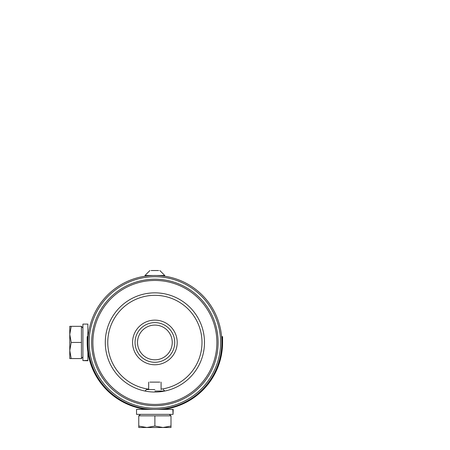 <?xml version="1.0" encoding="UTF-8"?>
<svg xmlns="http://www.w3.org/2000/svg" width="450" height="450" viewBox="0 0 450 450"><rect width="100%" height="100%" fill="white"/><g stroke="black" fill="none" stroke-linecap="round" stroke-linejoin="round"><path stroke-width="0.67" d="M87.93 342.444A66.954 66.954 0 0 0 154.884 409.399A66.954 66.954 0 0 0 221.839 342.444A66.954 66.954 0 0 0 154.884 275.49A66.954 66.954 0 0 0 87.93 342.444M144.968 409.399L144.968 408.662L144.146 408.532L147.465 408.988M165.133 408.611L165.623 408.532M154.204 409.393L136.536 409.399L136.536 414.36L173.053 414.36L173.194 409.399L172.817 409.399L173.053 414.36M172.817 409.399L156.285 409.382M160.161 409.191L160.622 409.151M220.596 342.444A65.711 65.711 0 0 0 154.884 276.733A65.711 65.711 0 0 0 89.173 342.444A65.711 65.711 0 0 0 154.884 408.161A65.711 65.711 0 0 0 220.596 342.444M218.115 342.444A63.236 63.236 0 0 1 154.884 405.681A63.236 63.236 0 0 1 91.648 342.444A63.236 63.236 0 0 1 154.884 279.214A63.236 63.236 0 0 1 218.115 342.444M82.913 360.613L82.913 324.096L87.874 324.096L87.874 347.479L87.874 324.096L82.913 324.096L82.913 360.613L87.874 360.754L87.874 360.377L82.913 360.613L87.874 360.754L87.874 360.377L82.913 360.613M87.874 352.035L87.874 360.377L87.874 352.035M88.768 331.881L88.425 334.344M88.414 334.401L88.307 335.34M88.026 338.912L87.969 340.183M88.177 348.193L88.217 348.621M88.273 349.228L88.667 352.367M88.667 332.527L87.874 332.527L88.678 332.488M153.512 280.468L151.38 280.553M150.593 275.631L144.968 275.49L153.602 275.507M152.409 275.541L151.38 275.586M156.167 275.507L164.801 275.49L159.188 275.631M159.058 275.625L158.664 275.597M158.4 275.586L157.376 275.541M81.427 334.389L81.427 358.566L71.207 358.566L69.773 350.505L71.207 342.444L69.773 334.389L69.773 326.329L71.207 326.329L69.773 326.329L69.773 334.389L71.207 326.329L81.427 326.329L81.427 342.444L71.207 342.444L69.773 334.389L71.207 326.329L81.427 326.329L81.427 334.389M69.773 358.566L69.773 334.389L69.773 350.505L71.207 342.444L81.427 342.444L81.427 358.566L71.207 358.566L69.773 350.505L69.773 358.566L71.207 358.566L69.773 358.566M154.884 364.764A22.32 22.32 0 0 1 132.564 342.444A22.32 22.32 0 0 1 154.884 320.13A22.32 22.32 0 0 1 177.199 342.444A22.32 22.32 0 0 1 154.884 364.764M161.083 389.149A47.115 47.115 0 0 0 201.898 339.339A47.115 47.115 0 0 0 154.884 295.329A47.115 47.115 0 0 0 107.871 339.339A47.115 47.115 0 0 0 148.686 389.149M172.243 342.444A17.359 17.359 0 0 0 154.884 325.086A17.359 17.359 0 0 0 137.526 342.444A17.359 17.359 0 0 0 154.884 359.803A17.359 17.359 0 0 0 172.243 342.444M135.045 342.444A19.839 19.839 0 0 0 154.884 362.284A19.839 19.839 0 0 0 174.724 342.444A19.839 19.839 0 0 0 154.884 322.611A19.839 19.839 0 0 0 135.045 342.444M92.891 342.444A61.993 61.993 0 0 0 154.884 404.438A61.993 61.993 0 0 0 216.877 342.444A61.993 61.993 0 0 0 154.884 280.451A61.993 61.993 0 0 0 92.891 342.444M154.102 404.432L155.486 404.438M154.884 392.04A49.596 49.596 0 0 1 105.289 342.444A49.596 49.596 0 0 1 154.884 292.849A49.596 49.596 0 0 1 204.48 342.444A49.596 49.596 0 0 1 154.884 392.04M151.166 270.534L158.602 270.534M149.923 382.123L159.846 382.123M154.884 391.05L164.762 391.05L154.884 391.05M154.884 389.559L146.453 389.559L154.884 389.559M146.824 415.845L171 415.845L171 426.06L162.945 427.5L154.884 426.06L146.824 427.5L138.763 427.5L138.763 415.845L146.824 415.845M154.884 415.845L154.884 426.06M171 427.5L171 426.06L171 427.5L146.824 427.5L138.763 426.06M165.099 409.157A71.629 69.508 -98.1 0 1 164.801 409.196A67.449 67.449 0 0 0 222.581 342.444L222.581 336.634L222.086 336.634L222.086 342.444A66.954 66.954 0 0 1 164.801 408.696M144.968 408.696A66.954 66.954 0 0 1 87.683 342.444L87.683 336.634L87.188 336.634L87.188 342.444A67.449 67.449 0 0 0 144.968 409.196A97.189 80.966 -81.9 0 1 144.759 409.168A134.364 95.198 -81.4 0 1 144.326 409.101A134.364 95.198 -81.4 0 0 144.759 409.168A97.189 80.966 -81.9 0 0 144.968 409.196A91.541 78.576 98.4 0 1 144.529 409.134M116.82 398.295A71.629 69.508 -55.5 0 1 116.1 397.806A97.189 80.966 -54.9 0 1 115.566 397.429A134.364 95.198 -54.4 0 1 115.211 397.176M118.277 399.257A186.407 112.129 122.8 0 1 118.001 399.077A71.629 69.508 123.3 0 1 117.27 398.599M141.969 408.696A218.008 121.264 101 0 1 141.542 408.611A134.364 95.198 101.4 0 1 141.114 408.527A97.189 80.966 101.8 0 1 140.473 408.392A71.629 69.508 102.5 0 1 139.624 408.201A84.178 75.353 103 0 1 139.196 408.105A134.364 95.198 103.4 0 1 138.881 408.026M138.774 408.004A71.629 69.508 -76 0 1 137.931 407.796A97.189 80.966 -75.4 0 1 137.295 407.627A134.364 95.198 -74.9 0 1 136.873 407.514A218.008 121.264 -74.5 0 1 136.457 407.396M141.435 408.589A134.364 95.198 101.1 0 0 141.862 408.673A186.407 112.129 101.1 0 1 141.542 408.611A105.086 84.189 101.4 0 1 141.114 408.527A74.886 71.072 101.8 0 1 140.473 408.392A91.541 78.576 -77.6 0 1 139.939 408.274M138.459 407.925A91.541 78.576 104.1 0 1 137.931 407.796A218.008 121.264 104.5 0 1 137.509 407.683A186.407 112.129 -75.1 0 1 137.194 407.599M99.067 380.672L98.82 380.312A91.541 78.576 146.1 0 1 98.516 379.862A186.407 112.129 -33.6 0 1 98.336 379.592L98.274 379.496M100.918 383.231A218.008 121.264 143 0 1 100.654 382.882A134.364 95.198 143.3 0 1 100.395 382.534A97.189 80.966 143.8 0 1 100.007 382.011A71.629 69.508 144.5 0 1 99.501 381.302M99.006 380.582A71.629 69.508 -34.1 0 1 98.516 379.862A91.541 78.576 146.1 0 0 98.82 380.312M99.692 381.566A91.541 78.576 -35.7 0 0 100.007 382.011A91.541 78.576 -35.7 0 1 99.692 381.566L99.439 381.212M121.489 401.186L121.106 400.973A91.541 78.576 120 0 1 120.639 400.697A97.189 80.966 -59.5 0 1 120.077 400.365A134.364 95.198 -59 0 1 119.7 400.146A218.008 121.264 -58.6 0 1 119.329 399.915M124.273 402.677A218.008 121.264 116.9 0 1 123.885 402.48A134.364 95.198 117.3 0 1 123.497 402.277A97.189 80.966 117.8 0 1 122.918 401.974A91.541 78.576 -61.7 0 1 122.439 401.715L122.057 401.507M121.393 401.136A71.629 69.508 -60.1 0 1 120.639 400.697A218.008 121.264 120.5 0 1 120.263 400.478M122.918 401.974A71.629 69.508 118.4 0 1 122.153 401.558M104.822 387.917A186.407 112.129 137.7 0 1 104.597 387.675A71.629 69.508 138.3 0 1 104.017 387.028M103.663 386.618A71.629 69.508 -40.5 0 1 103.095 385.954A97.189 80.966 -39.9 0 1 102.673 385.453A134.364 95.198 -39.4 0 1 102.397 385.116M137.931 407.796A381.577 160.425 104.1 0 0 138.561 407.953A74.886 71.072 -75.9 0 1 137.931 407.796A105.086 84.189 -75.5 0 1 137.509 407.683M128.886 404.786A110.272 86.242 -67.3 0 1 128.385 404.578A218.008 121.264 -66.9 0 1 127.98 404.404M129.69 405.113A84.178 75.353 -68 0 1 129.088 404.871A134.364 95.198 -67.6 0 1 128.683 404.702A218.008 121.264 -67.2 0 1 128.284 404.533M125.994 403.509A218.008 121.264 115.3 0 1 125.601 403.324A134.364 95.198 115.7 0 1 125.207 403.138A97.189 80.966 116.1 0 1 124.622 402.851A71.629 69.508 116.8 0 1 123.846 402.457M123.069 402.053A71.629 69.508 -61.7 0 1 122.304 401.642A97.189 80.966 -61.1 0 1 121.731 401.327A134.364 95.198 -60.6 0 1 121.354 401.113A218.008 121.264 -60.2 0 1 121.106 400.973A218.008 121.264 -60.2 0 1 120.971 400.894M134.044 406.676A218.008 121.264 108 0 1 133.627 406.541A134.364 95.198 108.3 0 1 133.211 406.401A97.189 80.966 108.8 0 1 132.593 406.192A91.541 78.576 -70.7 0 1 132.081 406.012L131.67 405.866A84.178 75.353 -69.9 0 1 131.276 405.72M133.436 406.474A186.407 112.129 108.5 0 1 133.127 406.373M113.293 395.741A218.008 121.264 128 0 1 112.95 395.471A134.364 95.198 128.4 0 1 112.607 395.201A97.189 80.966 128.8 0 1 112.101 394.791A71.629 69.508 129.5 0 1 111.426 394.239M110.762 393.677A71.629 69.508 -49.1 0 1 110.104 393.103A186.407 112.129 -48.5 0 1 109.856 392.889L109.778 392.816M109.243 392.338A67.449 67.449 0 0 0 109.856 392.889M108.366 391.522A186.407 112.129 133.5 0 1 108.129 391.298A71.629 69.508 134 0 1 107.499 390.69M107.111 390.308A71.629 69.508 -44.8 0 1 106.498 389.694A97.189 80.966 -44.2 0 1 106.043 389.222A134.364 95.198 -43.7 0 1 105.744 388.907M115.071 397.074A218.008 121.264 126.1 0 1 114.722 396.816A134.364 95.198 126.5 0 1 114.373 396.557A97.189 80.966 126.9 0 1 113.85 396.163A91.541 78.576 -52.6 0 1 113.417 395.837L113.074 395.567M112.562 395.162L112.219 394.886A91.541 78.576 129.2 0 1 111.797 394.543A97.189 80.966 -50.3 0 1 111.296 394.127A134.364 95.198 -49.8 0 1 110.964 393.846A218.008 121.264 -49.5 0 1 110.633 393.564L110.548 393.491M113.85 396.163A71.629 69.508 127.6 0 1 113.158 395.634M112.472 395.094A71.629 69.508 -50.9 0 1 111.797 394.543M132.081 406.012A91.541 78.576 -70.7 0 0 132.593 406.192A71.629 69.508 109.4 0 1 131.771 405.9M130.956 405.602A71.629 69.508 -69.1 0 1 130.14 405.293A186.407 112.129 -68.6 0 1 129.836 405.169L129.735 405.129M131.057 405.641L130.652 405.484A91.541 78.576 111.1 0 1 130.14 405.293A91.541 78.576 111.1 0 0 130.652 405.484M139.714 408.223A84.178 75.353 -75.8 0 1 136.547 407.424A134.364 95.198 -74.3 0 1 136.232 407.334L135.917 407.244M141.097 408.521L140.991 408.499A186.407 112.129 101.8 0 1 140.67 408.431A84.178 75.353 102.1 0 1 140.243 408.341L139.928 408.274A70.751 69.081 -77 0 1 138.971 408.049M140.243 408.341A74.886 71.072 102.6 0 1 139.607 408.201M137.599 407.706A74.886 71.072 -75.1 0 1 136.963 407.537A84.178 75.353 -74.6 0 1 136.547 407.424A186.407 112.129 -74.3 0 1 136.232 407.334L136.125 407.306M172.935 407.503A186.407 112.129 74.8 0 1 172.62 407.588A71.629 69.508 75.3 0 1 171.776 407.807A71.629 69.508 75.3 0 0 172.62 407.588A186.407 112.129 74.8 0 0 172.935 407.503M171.248 407.942A71.629 69.508 -103.5 0 1 170.404 408.144A97.189 80.966 -102.8 0 1 169.768 408.291A134.364 95.198 -102.3 0 1 169.341 408.381A134.364 95.198 -102.3 0 0 169.768 408.291A97.189 80.966 -102.8 0 0 170.404 408.144A71.629 69.508 -103.5 0 0 171.248 407.942M166.821 408.876A186.407 112.129 80.2 0 1 166.5 408.932A71.629 69.508 80.7 0 1 165.639 409.072M200.419 392.428A105.086 84.189 -132 0 1 200.098 392.721L199.772 393.013M199.524 393.227L199.198 393.514A91.541 78.576 49.4 0 1 198.782 393.868M195.756 396.287A71.629 69.508 -126.7 0 1 195.058 396.81A97.189 80.966 -126 0 1 194.529 397.192A134.364 95.198 -125.6 0 1 194.175 397.446A218.008 121.264 -125.2 0 1 193.821 397.699M198.315 394.256A218.008 121.264 50.4 0 1 197.983 394.532A134.364 95.198 50.7 0 1 197.646 394.813A97.189 80.966 51.2 0 1 197.134 395.218A71.629 69.508 51.9 0 1 196.447 395.758M192.977 398.278L192.887 398.34A186.407 112.129 56.1 0 1 192.611 398.52A71.629 69.508 56.6 0 1 191.886 399.004M191.154 399.471A71.629 69.508 -121.9 0 1 190.412 399.932A97.189 80.966 -121.3 0 1 189.855 400.269A134.364 95.198 -120.8 0 1 189.478 400.494A218.008 121.264 -120.4 0 1 189.101 400.714M201.887 391.061L201.414 391.511A78.154 72.608 46.9 0 1 201.015 391.882A84.178 75.353 -132.6 0 1 200.537 392.327A134.364 95.198 -132.1 0 1 200.211 392.619A218.008 121.264 -131.8 0 1 199.884 392.906L199.806 392.979M175.388 406.783A218.008 121.264 72.7 0 1 174.971 406.912A134.364 95.198 73.1 0 1 174.549 407.036A97.189 80.966 73.5 0 1 173.925 407.222A71.629 69.508 74.2 0 1 173.087 407.464M172.243 407.689A71.629 69.508 -104.3 0 1 171.399 407.902A97.189 80.966 -103.7 0 1 170.764 408.06A134.364 95.198 -103.2 0 1 170.342 408.156A218.008 121.264 -102.8 0 1 169.92 408.257M173.925 407.222A91.541 78.576 -105.9 0 1 173.402 407.374M171.928 407.767A91.541 78.576 75.8 0 1 171.399 407.902A218.008 121.264 76.2 0 1 170.977 408.009M179.741 405.248A186.407 112.129 68.7 0 1 179.438 405.366A71.629 69.508 69.2 0 1 178.622 405.669M178.11 405.861A71.629 69.508 -109.5 0 1 177.289 406.153A97.189 80.966 -108.9 0 1 176.67 406.361A134.364 95.198 -108.4 0 1 176.259 406.502M171.551 407.863L171.023 407.998M165.144 409.146L164.824 409.196A74.886 71.072 81.6 0 0 165.364 409.118A105.086 84.189 81.1 0 0 165.791 409.05A186.407 112.129 80.8 0 0 166.118 408.994A134.364 95.198 80.8 0 1 165.684 409.067A84.178 75.353 81.3 0 1 165.037 409.162A74.886 71.072 81.8 0 1 164.801 409.196L164.391 409.258M187.723 401.501A218.008 121.264 61.3 0 1 187.341 401.709A134.364 95.198 61.7 0 1 186.958 401.912A97.189 80.966 62.1 0 1 186.379 402.221A91.541 78.576 -117.4 0 1 185.895 402.469L185.507 402.666M184.922 402.958L184.534 403.149A91.541 78.576 64.4 0 1 184.039 403.386A218.008 121.264 64.8 0 1 183.645 403.571M187.206 401.782A218.008 121.264 61.8 0 1 186.817 401.991A134.364 95.198 62.2 0 1 186.435 402.193A97.189 80.966 62.6 0 1 186.379 402.221A71.629 69.508 62.8 0 1 185.602 402.621M184.826 403.009A71.629 69.508 -115.7 0 1 184.039 403.386A97.189 80.966 -115.1 0 1 183.448 403.661A134.364 95.198 -114.6 0 1 183.054 403.847A218.008 121.264 -114.3 0 1 182.655 404.021M189.894 400.247L189.428 400.528M186.379 402.221A97.189 80.966 62.6 0 1 185.856 402.491A71.629 69.508 63.3 0 1 185.074 402.885M184.292 403.267A71.629 69.508 -115.2 0 1 183.504 403.639A97.189 80.966 -114.6 0 1 182.908 403.909A134.364 95.198 -114.1 0 1 182.514 404.089A218.008 121.264 -113.8 0 1 182.115 404.263M204.525 388.378A71.629 69.508 -136.7 0 1 203.929 389.008A186.407 112.129 -136.2 0 1 203.704 389.244L203.625 389.323M206.691 385.931A218.008 121.264 40.3 0 1 206.409 386.263A134.364 95.198 40.7 0 1 206.128 386.589A97.189 80.966 41.2 0 1 205.695 387.084A71.629 69.508 41.8 0 1 205.116 387.731M195.846 396.219L195.497 396.484A91.541 78.576 53.5 0 1 195.058 396.81M197.134 395.218A91.541 78.576 -128.3 0 1 196.706 395.556L196.363 395.826M191.244 399.414L190.873 399.645A91.541 78.576 58.2 0 1 190.412 399.932M192.611 398.52A91.541 78.576 -123.5 0 1 192.161 398.824L191.796 399.06M183.999 403.408A91.541 78.576 64.9 0 1 183.504 403.639M185.856 402.491A91.541 78.576 -116.9 0 1 185.366 402.739L184.978 402.93M204.598 388.294L204.306 388.614A91.541 78.576 43.4 0 1 203.929 389.008M205.695 387.084A91.541 78.576 -138.3 0 1 205.335 387.489L205.042 387.816M129.791 405.152A105.086 84.189 111.8 0 1 129.392 404.994A186.407 112.129 112.1 0 1 129.088 404.871L128.987 404.826M122.782 401.901A91.541 78.576 118.4 0 1 122.304 401.642M124.622 402.851A91.541 78.576 -63.3 0 1 124.133 402.604M110.841 393.744L110.514 393.463A91.541 78.576 131.1 0 1 110.104 393.103M112.101 394.791A91.541 78.576 -50.7 0 1 111.679 394.447M82.913 328.061L81.427 326.329L82.913 328.061M82.913 356.827L81.427 358.566L82.913 356.827M144.968 275.49L149.923 270.534M164.801 275.49L159.846 270.534M161.083 389.559L161.083 382.123M148.686 389.559L148.686 382.123M164.801 409.399L164.801 408.662M140.501 414.36L138.763 415.845M163.316 389.559L164.796 391.039M169.268 414.36L171 415.845M146.453 389.559L144.973 391.039"/></g></svg>
